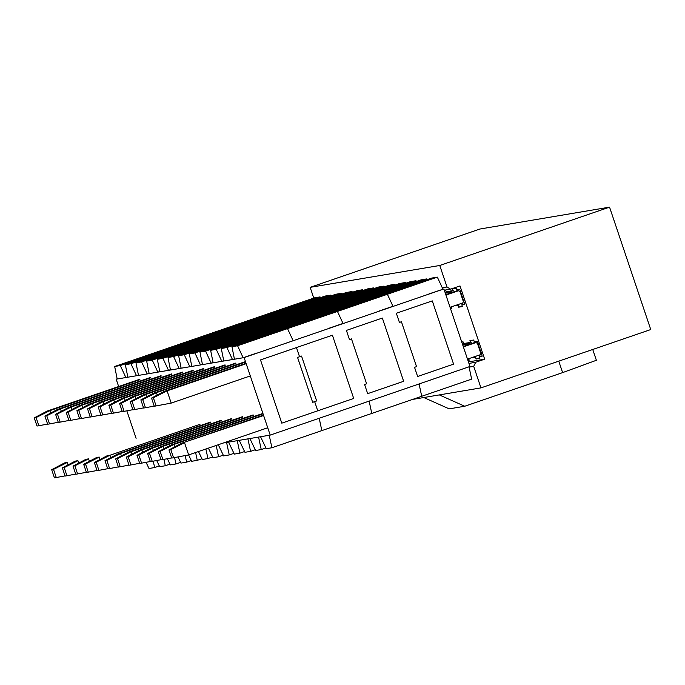 <?xml version="1.0" encoding="UTF-8"?>
<svg xmlns="http://www.w3.org/2000/svg" width="685" height="685" viewBox="0 0 685 685"><rect width="100%" height="100%" fill="white"/><g stroke="black" fill="none" stroke-linecap="round" stroke-linejoin="round"><path stroke-width="1.03" d="M439.761 265.48L447.005 286.998L450.542 289.156L460.02 285.945L484.672 359.18L475.681 362.271L473.712 366.364L480.956 387.881L650.75 329.553L609.556 207.144L439.761 265.48L310.151 287.349L313.764 298.095M461.741 342.029L463.034 341.815L463.617 343.545L466.553 343.048L467.238 345.086M471.494 357.741L470.278 358.161M468.626 358.443L469.208 360.173L467.915 360.396M467.641 345.582L463.617 343.545M469.011 359.582L467.787 360.002M470.321 344.024L467.564 342.885L470.501 342.389L469.919 340.65L473.695 340.017L474.277 341.746L477.214 341.25L482.223 356.149L479.286 356.645L479.868 358.375L476.092 359.017L475.51 357.279L472.453 357.416M481.255 352.552L479.286 356.645M478.301 343.776L474.277 341.746M479.671 357.784L476.092 359.017M470.501 342.389L472.359 343.322M476.041 356.183L475.51 357.279M472.89 357.262L472.573 357.775M468.189 344.752L467.564 342.885M450.199 293.762L446.175 291.733L449.112 291.236L449.797 293.266M454.061 305.93L452.836 306.341M450.542 289.156L444.3 290.209L445.592 289.995L446.175 291.733M451.184 306.623L451.775 308.353L450.482 308.575M451.569 307.762L450.353 308.181M460.859 291.964L456.835 289.935L459.772 289.438L464.79 304.328L461.853 304.825L462.435 306.555L458.659 307.197L458.068 305.459L455.011 305.596M463.813 300.732L461.853 304.825M452.879 292.204L450.122 291.065L453.059 290.568L452.477 288.83L456.253 288.197L456.835 289.935M462.229 305.964L458.659 307.197M458.599 304.363L458.068 305.459M453.059 290.568L454.917 291.502M455.448 305.45L455.131 305.955M450.747 292.94L450.122 291.065M480.956 387.881L412.593 399.423M609.556 207.144L479.945 229.021L310.151 287.349M592.739 349.478L596.378 360.284L562.616 372.614L558.763 361.149M484.672 359.18L468.437 361.92M423.775 397.531L449.206 408.868L464.738 406.248L439.308 394.911M464.738 406.248L562.616 372.614M51.692 469.696L53.533 469.379L56.281 477.539L54.432 477.856L51.692 469.696L64.561 462.923L67.25 462.469L68.063 464.892M53.533 469.379L67.25 462.469M56.281 477.539L65.041 475.895M62.352 467.898L64.193 467.581L66.942 475.741L65.092 476.058L62.352 467.898L75.23 461.125L77.91 460.671L78.724 463.086M64.193 467.581L77.91 460.671M66.942 475.741L75.701 474.097M73.012 466.1L74.862 465.783L77.602 473.943L75.761 474.26L73.012 466.1L85.89 459.327L88.57 458.873L89.392 461.288M74.862 465.783L88.57 458.873M77.602 473.943L86.361 472.299M83.673 464.293L85.522 463.985L88.262 472.145L86.421 472.462L83.673 464.293L96.551 457.52L99.239 457.066L100.053 459.489M85.522 463.985L99.239 457.066M88.262 472.145L97.03 470.501M94.333 462.495L96.183 462.187L98.931 470.347L97.082 470.655L94.333 462.495L107.211 455.722L109.9 455.268L199.986 424.323M96.183 462.187L109.9 455.268L110.713 457.691M98.931 470.347L107.691 468.703M210.5 422.106L117.871 453.924L120.56 453.47L210.646 422.525M117.871 453.924L104.993 460.697L106.843 460.388L120.56 453.47L121.373 455.893M106.843 460.388L109.591 468.549L118.351 466.905M109.591 468.549L107.742 468.857L104.993 460.697M221.169 420.299L128.532 452.126L131.22 451.672L221.306 420.727M128.532 452.126L115.654 458.899L117.503 458.59L131.22 451.672L132.034 454.095M117.503 458.59L120.252 466.75L129.011 465.106M120.252 466.75L118.402 467.059L115.654 458.899M231.83 418.501L139.192 450.328L141.881 449.874L231.967 418.92M139.192 450.328L126.314 457.101L128.163 456.792L141.881 449.874L142.694 452.297M128.163 456.792L130.912 464.952L139.672 463.3M130.912 464.952L129.063 465.261L126.314 457.101M242.49 416.703L149.852 448.529L152.541 448.076L242.627 417.122M149.852 448.529L136.983 455.302L138.824 454.994L152.541 448.076L153.354 450.499M138.824 454.994L141.572 463.154L150.332 461.502M141.572 463.154L139.723 463.462L136.983 455.302M253.15 414.904L160.521 446.731L163.201 446.278L253.287 415.324M160.521 446.731L147.643 453.504L149.484 453.187L163.201 446.278L164.015 448.701M149.484 453.187L152.233 461.347L160.992 459.703M152.233 461.347L150.383 461.664L147.643 453.504M262.912 413.415L171.181 444.933L173.862 444.479L263.049 413.834M462.812 345.206L465.243 344.375M464.687 344.084L462.666 344.786M171.181 444.933L158.303 451.706L160.144 451.389L173.862 444.479L174.684 446.894M160.144 451.389L162.893 459.549L171.652 457.905M162.893 459.549L161.052 459.866L158.303 451.706M263.468 415.084L181.842 443.135L263.614 415.504M463.368 346.875L475.904 342.568M475.347 342.286L463.231 346.456M181.842 443.135L168.964 449.908L170.813 449.591L184.522 442.681L188.649 454.917L267.732 427.748M467.487 359.12L480.194 354.753M170.813 449.591L173.553 457.751L188.649 454.917M173.553 457.751L171.712 458.068L168.964 449.908M139.757 379.276L47.128 411.103L49.817 410.649L139.903 379.704M47.128 411.103L34.25 417.876L36.099 417.567L49.817 410.649L50.63 413.072M36.099 417.567L38.84 425.727L47.608 424.083M38.84 425.727L36.999 426.036L34.25 417.876M150.417 377.478L57.788 409.305L60.477 408.851L150.563 377.897M57.788 409.305L44.91 416.078L46.76 415.769L60.477 408.851L61.29 411.274M46.76 415.769L49.508 423.929L58.268 422.277M49.508 423.929L47.659 424.238L44.91 416.078M161.078 375.68L68.449 407.507L71.137 407.053L161.223 376.099M68.449 407.507L55.571 414.279L57.42 413.963L71.137 407.053L71.951 409.476M57.42 413.963L60.169 422.123L68.928 420.479M60.169 422.123L58.319 422.44L55.571 414.279M171.747 373.882L79.109 405.708L81.798 405.255L171.884 374.301M79.109 405.708L66.231 412.481L68.08 412.164L81.798 405.255L82.611 407.669M68.08 412.164L70.829 420.325L79.588 418.681M70.829 420.325L68.98 420.641L66.231 412.481M182.407 372.083L89.769 403.91L92.458 403.456L182.544 372.503M89.769 403.91L76.891 410.683L78.741 410.366L92.458 403.456L93.271 405.871M78.741 410.366L81.489 418.526L90.249 416.882M81.489 418.526L79.64 418.843L76.891 410.683M193.067 370.285L100.43 402.104L103.118 401.658L193.204 370.705M100.43 402.104L87.56 408.885L89.401 408.568L103.118 401.658L103.932 404.073M89.401 408.568L92.15 416.728L100.909 415.084M92.15 416.728L90.3 417.045L87.56 408.885M203.728 368.487L111.098 400.305L113.778 399.852L203.865 368.907M111.098 400.305L98.22 407.078L100.061 406.77L113.778 399.852L114.592 402.275M100.061 406.77L102.81 414.93L111.569 413.286M102.81 414.93L100.96 415.238L98.22 407.078M214.388 366.689L121.759 398.507L124.439 398.053L214.533 367.109M121.759 398.507L108.881 405.28L110.722 404.972L124.439 398.053L125.261 400.477M110.722 404.972L113.47 413.132L122.23 411.488M113.47 413.132L111.629 413.44L108.881 405.28M225.048 364.882L132.419 396.709L135.108 396.255L225.194 365.31M132.419 396.709L119.541 403.482L121.391 403.174L135.108 396.255L135.921 398.679M121.391 403.174L124.131 411.334L132.899 409.69M124.131 411.334L122.29 411.642L119.541 403.482M235.708 363.084L143.079 394.911L145.768 394.457L235.854 363.504M143.079 394.911L130.201 401.684L132.051 401.376L145.768 394.457L146.581 396.88M132.051 401.376L134.791 409.536L143.559 407.883M134.791 409.536L132.95 409.844L130.201 401.684M245.47 361.594L153.74 393.113L156.428 392.659L245.615 362.022M445.37 293.394L447.81 292.555M447.245 292.272L445.233 292.966M153.74 393.113L140.862 399.886L142.711 399.578L156.428 392.659L157.242 395.082M142.711 399.578L145.46 407.738L154.219 406.085M145.46 407.738L143.61 408.046L140.862 399.886M246.035 363.273L164.4 391.315L167.089 390.861L246.172 363.692M445.935 295.064L458.471 290.757M457.905 290.474L445.789 294.644M164.4 391.315L151.522 398.088L153.371 397.771L167.089 390.861L171.207 403.097L250.29 375.928M450.054 307.3L462.76 302.941M153.371 397.771L156.12 405.931L171.207 403.097M156.12 405.931L154.271 406.248L151.522 398.088M243.141 357.75L234.45 359.214L231.95 346.704L281.886 329.545L287.512 328.594L237.575 345.754L243.141 357.75L257.123 352.946M287.512 328.594L293.146 340.736L287.512 328.594L281.886 329.545L431.704 278.076L437.33 277.125L387.393 294.276L381.768 295.226L387.393 294.276L337.448 311.435L331.831 312.386L337.448 311.435L287.512 328.594M296.459 347.569L260.505 359.916L281.792 423.159L317.746 410.812L314.655 401.624L312.66 402.318L297.555 357.433L299.55 356.748L296.459 347.569L299.55 356.748L301.546 356.063L316.65 400.939L314.655 401.624L317.746 410.812L353.7 398.456L332.413 335.213L296.459 347.569M231.95 346.704L237.575 345.754M232.48 359.548L223.79 361.012L221.289 348.502L271.226 331.343L276.851 330.393L226.915 347.552L232.48 359.548L234.39 358.889M276.851 330.393L277.202 331.155L276.851 330.393L271.226 331.343L371.107 297.025L421.044 279.874L426.669 278.923L376.733 296.083L371.107 297.025L376.733 296.083L326.788 313.233L321.162 314.184L326.788 313.233L276.851 330.393M221.82 361.346L213.129 362.81L210.629 350.3L260.565 333.141L266.191 332.191L216.246 349.35L221.82 361.346L223.721 360.687M266.191 332.191L266.542 332.953L266.191 332.191L260.565 333.141L310.502 315.982L410.383 281.672L416.009 280.722L366.073 297.881L360.447 298.831L366.073 297.881L316.127 315.031L310.502 315.982L316.127 315.031L266.191 332.191M211.16 363.144L202.469 364.608L199.96 352.099L249.905 334.939L255.531 333.989L205.586 351.148L211.16 363.144L213.061 362.493M255.531 333.989L255.882 334.751L255.531 333.989L249.905 334.939L299.842 317.78L399.723 283.47L405.349 282.52L355.404 299.679L349.787 300.629L355.404 299.679L305.467 316.838L299.842 317.78L305.467 316.838L255.531 333.989M200.499 364.942L191.809 366.406L189.3 353.897L239.245 336.737L244.87 335.787L194.925 352.946L200.499 364.942L202.4 364.292M244.87 335.787L245.221 336.549L244.87 335.787L239.245 336.737L289.181 319.578L389.063 285.268L394.688 284.318L344.743 301.477L339.118 302.427L344.743 301.477L294.807 318.636L289.181 319.578L294.807 318.636L244.87 335.787M189.831 366.74L181.14 368.205L178.639 355.695L228.584 338.536L234.201 337.594L184.265 354.744L189.831 366.74L191.74 366.09M234.201 337.594L234.561 338.347L234.201 337.594L228.584 338.536L378.403 287.066L384.028 286.116L334.083 303.275L328.457 304.226L334.083 303.275L284.147 320.434L278.521 321.385L284.147 320.434L234.201 337.594M179.17 368.539L170.479 370.011L167.979 357.493L217.916 340.334L223.541 339.392L173.605 356.542L179.17 368.539L181.08 367.888M223.541 339.392L223.901 340.145L223.541 339.392L217.916 340.334L367.742 288.865L373.359 287.914L323.423 305.073L317.797 306.024L323.423 305.073L273.486 322.233L267.861 323.183L273.486 322.233L223.541 339.392M168.51 370.337L159.819 371.809L157.319 359.291L207.255 342.14L212.881 341.19L162.944 358.341L168.51 370.337L170.419 369.686M212.881 341.19L213.232 341.943L212.881 341.19L207.255 342.14L357.073 290.663L362.699 289.721L312.762 306.871L307.137 307.822L312.762 306.871L262.826 324.031L257.2 324.981L262.826 324.031L212.881 341.19M157.85 372.143L149.159 373.608L146.659 361.089L196.595 343.938L202.221 342.988L152.284 360.147L157.85 372.143L159.759 371.484M202.221 342.988L202.572 343.75L202.221 342.988L196.595 343.938L346.413 292.461L352.039 291.519L302.102 308.67L296.477 309.62L302.102 308.67L252.166 325.829L246.54 326.779L252.166 325.829L202.221 342.988M147.189 373.942L138.498 375.406L135.998 362.896L185.935 345.737L191.56 344.786L141.624 361.945L147.189 373.942L149.099 373.282M191.56 344.786L191.911 345.548L191.56 344.786L185.935 345.737L285.816 311.418L335.753 294.267L341.378 293.317L291.442 310.468L285.816 311.418L291.442 310.468L241.497 327.627L235.88 328.577L241.497 327.627L191.56 344.786M136.529 375.74L127.838 377.204L125.338 364.694L175.274 347.535L180.9 346.584L130.963 363.744L136.529 375.74L138.43 375.08M180.9 346.584L181.251 347.346L180.9 346.584L175.274 347.535L275.156 313.216L325.092 296.066L330.718 295.115L280.781 312.274L275.156 313.216L280.781 312.274L230.836 329.425L225.211 330.375L230.836 329.425L180.9 346.584M125.869 377.538L117.178 379.002L114.678 366.492L164.614 349.333L170.24 348.382L120.295 365.542L125.869 377.538L127.77 376.878M170.24 348.382L170.591 349.144L170.24 348.382L164.614 349.333L214.551 332.174L314.432 297.864L320.058 296.913L270.121 314.072L264.496 315.023L270.121 314.072L220.176 331.223L214.551 332.174L220.176 331.223L170.24 348.382M153.26 461.159L154.63 467.547L149.005 468.497L146.042 462.315M154.63 467.547L159.297 465.937M163.92 459.361L165.29 465.749L159.665 466.699L156.702 460.508M165.29 465.749L169.966 464.139M174.581 457.563L175.951 463.95L170.325 464.892L167.363 458.71M175.951 463.95L180.626 462.341M185.198 455.568L186.611 462.144L180.986 463.094L178.023 456.912M186.611 462.144L191.286 460.543M195.602 452.528L197.271 460.346L191.646 461.296L188.598 454.926M197.271 460.346L201.947 458.744M205.885 448.992L207.932 458.548L202.306 459.498L198.487 451.535M207.932 458.548L212.607 456.946M216.177 445.455L218.592 456.749L212.966 457.7L208.386 448.136M218.592 456.749L223.267 455.148M270.207 435.103L469.97 366.475L443.88 288.95L244.117 357.579L270.207 435.103L223.25 443.032L226.581 442.467L229.252 454.951L223.627 455.902L218.284 444.736M229.252 454.951L233.927 453.342M239.913 453.153L234.296 454.104L228.559 442.133L237.25 440.669L239.913 453.153L244.588 451.543M250.582 451.355L244.956 452.305L239.219 440.335L247.91 438.871L250.582 451.355L255.248 449.745M261.242 449.557L255.616 450.499L249.879 438.537L258.57 437.073L261.242 449.557L265.917 447.947M271.902 447.759L266.277 448.701L260.54 436.739L269.231 435.266L271.902 447.759L321.839 430.6L319.201 418.27L321.839 430.6L371.784 413.44L369.147 401.119M114.678 366.492L120.295 365.542M125.338 364.694L130.963 363.744M135.998 362.896L141.624 361.945M146.659 361.089L152.284 360.147M157.319 359.291L162.944 358.341M167.979 357.493L173.605 356.542M178.639 355.695L184.265 354.744M189.3 353.897L194.925 352.946M199.96 352.099L205.586 351.148M210.629 350.3L216.246 349.35M221.289 348.502L226.915 347.552M369.112 400.956L371.784 413.44L421.72 396.281L419.083 383.96M419.049 383.797L421.72 396.281L471.657 379.13L468.985 366.638M417.627 376.493L453.581 364.137L432.295 300.895L396.341 313.25L399.432 322.429L401.427 321.744L416.531 366.629L414.536 367.314L417.627 376.493M270.472 314.826L270.121 314.072L270.472 314.826M320.409 297.675L320.058 296.913M281.133 313.028L280.781 312.274L281.133 313.028M331.069 295.877L330.718 295.115M291.793 311.23L291.442 310.468L291.793 311.23M341.729 294.07L341.378 293.317M302.453 309.432L302.102 308.67L302.453 309.432M352.39 292.272L352.039 291.519M313.113 307.633L312.762 306.871L313.113 307.633M363.059 290.474L362.699 289.721M323.774 305.835L323.423 305.073L323.774 305.835M373.719 288.676L373.359 287.914M334.434 304.037L334.083 303.275L334.434 304.037M384.379 286.878L384.028 286.116M345.103 302.239L344.743 301.477L345.103 302.239M395.039 285.08L394.688 284.318M355.763 300.432L355.404 299.679L355.763 300.432M405.7 283.282L405.349 282.52M366.424 298.634L366.073 297.881L366.424 298.634M416.36 281.484L416.009 280.722M377.084 296.836L376.733 296.083L377.084 296.836M427.02 279.685L426.669 278.923M443.88 288.95L428.913 293.925M393.027 306.426L387.393 294.276L392.959 306.272L378.976 311.076M442.904 289.121L437.33 277.125M367.682 393.652L403.645 381.297L382.358 318.054L346.404 330.41L349.487 339.589L351.491 338.904L366.595 383.78L364.591 384.473L367.682 393.652M220.527 331.985L220.176 331.223L220.527 331.985M231.188 330.187L230.836 329.425L231.188 330.187M241.856 328.389L241.497 327.627L241.856 328.389M252.517 326.591L252.166 325.829L252.517 326.591M263.177 324.793L262.826 324.031L263.177 324.793M273.837 322.995L273.486 322.233L273.837 322.995M284.498 321.188L284.147 320.434L284.498 321.188M295.158 319.39L294.807 318.636L295.158 319.39M305.818 317.592L305.467 316.838L305.818 317.592M316.479 315.794L316.127 315.031L316.479 315.794M327.139 313.995L326.788 313.233L327.139 313.995M343.091 323.577L337.448 311.435L343.022 323.431L329.04 328.235M117.144 378.839L116.185 379.173L118.659 386.528M126.836 410.829L136.101 438.349M244.117 357.579L116.185 379.173M473.712 366.364L469.097 367.143M447.005 286.998L442.287 287.794M475.681 362.271L468.934 363.41M480.827 353.451L477.419 343.331M463.385 301.631L459.978 291.519"/></g></svg>
